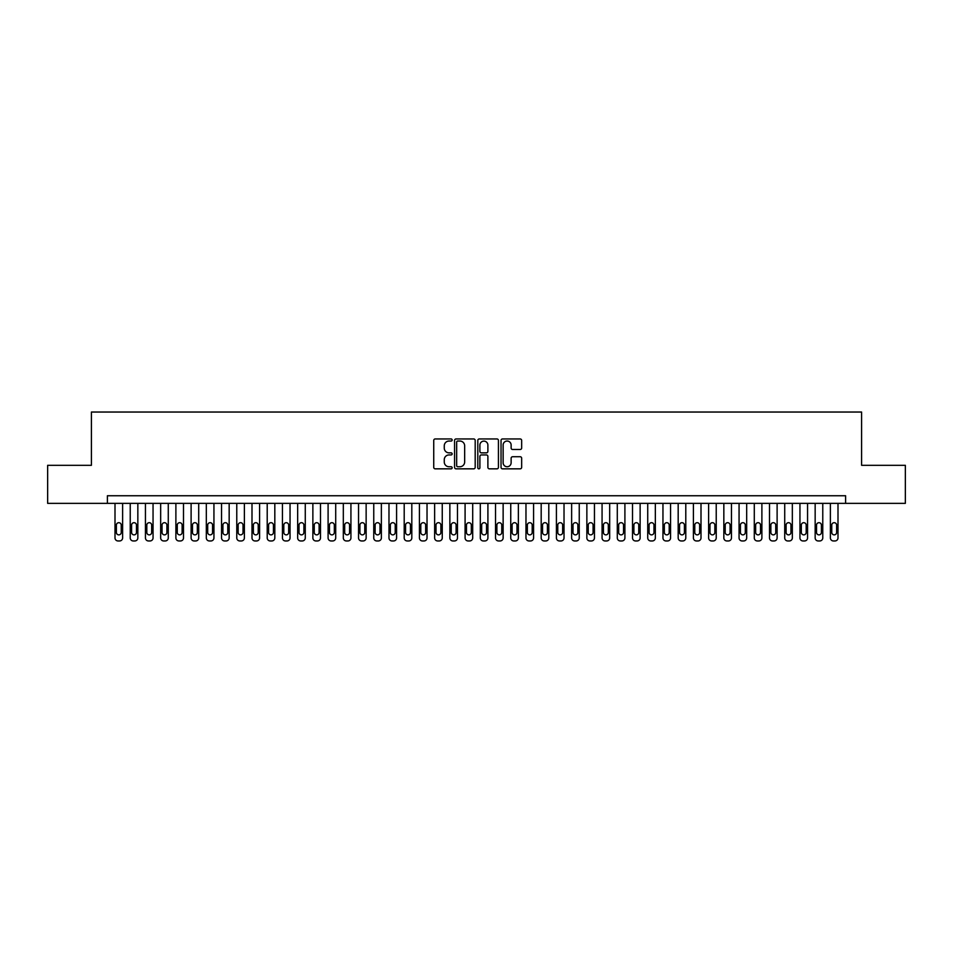 <?xml version="1.0" encoding="UTF-8"?>
<svg xmlns="http://www.w3.org/2000/svg" width="953" height="953" viewBox="0 0 953 953"><rect width="100%" height="100%" fill="white"/><g stroke="black" fill="none" stroke-linecap="round" stroke-linejoin="round"><path stroke-width="1.43" d="M452.151 440A1.048 1.048 0 0 0 451.103 438.952L435.223 438.952A1.489 1.489 0 0 0 433.734 440.453L433.734 467.339A1.489 1.489 0 0 0 435.223 468.84L451.103 468.84A1.048 1.048 0 0 0 452.151 467.792A1.048 1.048 0 0 0 451.103 466.744L449.042 466.744A4.777 4.777 0 0 1 444.265 461.967L444.265 459.727A4.777 4.777 0 0 1 449.042 454.938L451.103 454.938A1.048 1.048 0 0 0 452.151 453.902A1.048 1.048 0 0 0 451.103 452.854L449.042 452.854A4.777 4.777 0 0 1 444.265 448.065L444.265 445.825A4.777 4.777 0 0 1 449.042 441.048L451.103 441.048A1.048 1.048 0 0 0 452.151 440M520.159 449.494A1.489 1.489 0 0 0 521.66 447.993L521.66 440.453A1.489 1.489 0 0 0 520.159 438.952L502.529 438.952A1.489 1.489 0 0 0 501.04 440.453L501.04 467.339A1.489 1.489 0 0 0 502.529 468.84L520.159 468.84A1.489 1.489 0 0 0 521.66 467.339L521.66 458.226A1.489 1.489 0 0 0 520.159 456.737L512.619 456.737A1.489 1.489 0 0 0 511.13 458.226L511.13 462.753A3.991 3.991 0 0 1 507.127 466.744A3.991 3.991 0 0 1 503.136 462.753L503.136 445.039A3.991 3.991 0 0 1 507.127 441.048A3.991 3.991 0 0 1 511.13 445.039L511.13 447.993A1.489 1.489 0 0 0 512.619 449.494L520.159 449.494M107.391 503.363L47.65 503.363L47.65 465.314L91.405 465.314L91.405 412.041L861.595 412.041L861.595 465.314L905.35 465.314L905.35 503.363L845.609 503.363L845.609 495.751L107.391 495.751L107.391 503.363L845.609 503.363M475.19 440.453A1.489 1.489 0 0 0 473.701 438.952L456.07 438.952A1.489 1.489 0 0 0 454.569 440.453L454.569 467.339A1.489 1.489 0 0 0 456.07 468.84L473.701 468.84A1.489 1.489 0 0 0 475.19 467.339L475.19 440.453M479.299 438.952L496.93 438.952A1.489 1.489 0 0 1 498.431 440.453L498.431 467.339A1.489 1.489 0 0 1 496.93 468.84L489.389 468.84A1.489 1.489 0 0 1 487.888 467.339L487.888 456.439A1.489 1.489 0 0 0 486.399 454.938L481.396 454.938A1.489 1.489 0 0 0 479.895 456.439L479.895 467.792A1.048 1.048 0 0 1 478.859 468.84A1.048 1.048 0 0 1 477.81 467.792L477.81 440.453A1.489 1.489 0 0 1 479.299 438.952M457.714 441.048A1.048 1.048 0 0 0 456.666 442.097L456.666 465.695A1.048 1.048 0 0 0 457.714 466.744L459.882 466.744A4.777 4.777 0 0 0 464.659 461.967L464.659 445.825A4.777 4.777 0 0 0 459.882 441.048L457.714 441.048M487.888 445.122A3.991 3.991 0 0 0 483.898 441.12A3.991 3.991 0 0 0 479.895 445.122L479.895 451.353A1.489 1.489 0 0 0 481.396 452.854L486.399 452.854A1.489 1.489 0 0 0 487.888 451.353L487.888 445.122M122.615 503.363L122.615 537.921A3.05 3.05 89.7 0 1 119.566 540.959L118.041 540.959A3.05 3.05 89.7 0 1 115.003 537.921L115.003 503.363M121.245 532.441L121.245 525.127A2.43 2.43 89.7 0 0 118.803 522.697A2.43 2.43 89.7 0 0 116.373 525.127L116.373 532.441A2.43 2.43 89.7 0 0 118.803 534.871A2.43 2.43 89.7 0 0 121.245 532.441M137.84 503.363L137.84 537.921A3.05 3.05 89.7 0 1 134.79 540.959L133.265 540.959A3.05 3.05 89.7 0 1 130.227 537.921L130.227 503.363M136.47 532.441L136.47 525.127A2.43 2.43 89.7 0 0 134.028 522.697A2.43 2.43 89.7 0 0 131.597 525.127L131.597 532.441A2.43 2.43 89.7 0 0 134.028 534.871A2.43 2.43 89.7 0 0 136.47 532.441M153.052 503.363L153.052 537.921A3.05 3.05 89.7 0 1 150.014 540.959L148.489 540.959A3.05 3.05 89.7 0 1 145.44 537.921L145.44 503.363M151.682 532.441L151.682 525.127A2.43 2.43 89.7 0 0 149.252 522.697A2.43 2.43 89.7 0 0 146.81 525.127L146.81 532.441A2.43 2.43 89.7 0 0 149.252 534.871A2.43 2.43 89.7 0 0 151.682 532.441M168.276 503.363L168.276 537.921A3.05 3.05 89.7 0 1 165.226 540.959L163.713 540.959A3.05 3.05 89.7 0 1 160.664 537.921L160.664 503.363M166.906 532.441L166.906 525.127A2.43 2.43 89.7 0 0 164.476 522.697A2.43 2.43 89.7 0 0 162.034 525.127L162.034 532.441A2.43 2.43 89.7 0 0 164.476 534.871A2.43 2.43 89.7 0 0 166.906 532.441M183.5 503.363L183.5 537.921A3.05 3.05 89.7 0 1 180.451 540.959L178.926 540.959A3.05 3.05 89.7 0 1 175.888 537.921L175.888 503.363M182.13 532.441L182.13 525.127A2.43 2.43 89.7 0 0 179.688 522.697A2.43 2.43 89.7 0 0 177.258 525.127L177.258 532.441A2.43 2.43 89.7 0 0 179.688 534.871A2.43 2.43 89.7 0 0 182.13 532.441M198.712 503.363L198.712 537.921A3.05 3.05 89.7 0 1 195.675 540.959L194.15 540.959A3.05 3.05 89.7 0 1 191.112 537.921L191.112 503.363M197.342 532.441L197.342 525.127A2.43 2.43 89.7 0 0 194.912 522.697A2.43 2.43 89.7 0 0 192.482 525.127L192.482 532.441A2.43 2.43 89.7 0 0 194.912 534.871A2.43 2.43 89.7 0 0 197.342 532.441M213.937 503.363L213.937 537.921A3.05 3.05 89.7 0 1 210.899 540.959L209.374 540.959A3.05 3.05 89.7 0 1 206.324 537.921L206.324 503.363M212.567 532.441L212.567 525.127A2.43 2.43 89.7 0 0 210.136 522.697A2.43 2.43 89.7 0 0 207.694 525.127L207.694 532.441A2.43 2.43 89.7 0 0 210.136 534.871A2.43 2.43 89.7 0 0 212.567 532.441M229.161 503.363L229.161 537.921A3.05 3.05 89.7 0 1 226.111 540.959L224.598 540.959A3.05 3.05 89.7 0 1 221.549 537.921L221.549 503.363M227.791 532.441L227.791 525.127A2.43 2.43 89.7 0 0 225.349 522.697A2.43 2.43 89.7 0 0 222.919 525.127L222.919 532.441A2.43 2.43 89.7 0 0 225.349 534.871A2.43 2.43 89.7 0 0 227.791 532.441M244.385 503.363L244.385 537.921A3.05 3.05 89.7 0 1 241.335 540.959L239.811 540.959A3.05 3.05 89.7 0 1 236.773 537.921L236.773 503.363M243.015 532.441L243.015 525.127A2.43 2.43 89.7 0 0 240.573 522.697A2.43 2.43 89.7 0 0 238.143 525.127L238.143 532.441A2.43 2.43 89.7 0 0 240.573 534.871A2.43 2.43 89.7 0 0 243.015 532.441M259.597 503.363L259.597 537.921A3.05 3.05 89.7 0 1 256.56 540.959L255.035 540.959A3.05 3.05 89.7 0 1 251.997 537.921L251.997 503.363M258.227 532.441L258.227 525.127A2.43 2.43 89.7 0 0 255.797 522.697A2.43 2.43 89.7 0 0 253.367 525.127L253.367 532.441A2.43 2.43 89.7 0 0 255.797 534.871A2.43 2.43 89.7 0 0 258.227 532.441M274.821 503.363L274.821 537.921A3.05 3.05 89.7 0 1 271.784 540.959L270.259 540.959A3.05 3.05 89.7 0 1 267.209 537.921L267.209 503.363M273.451 532.441L273.451 525.127A2.43 2.43 89.7 0 0 271.021 522.697A2.43 2.43 89.7 0 0 268.579 525.127L268.579 532.441A2.43 2.43 89.7 0 0 271.021 534.871A2.43 2.43 89.7 0 0 273.451 532.441M290.046 503.363L290.046 537.921A3.05 3.05 89.7 0 1 286.996 540.959L285.483 540.959A3.05 3.05 89.7 0 1 282.433 537.921L282.433 503.363M288.676 532.441L288.676 525.127A2.43 2.43 89.7 0 0 286.234 522.697A2.43 2.43 89.7 0 0 283.803 525.127L283.803 532.441A2.43 2.43 89.7 0 0 286.234 534.871A2.43 2.43 89.7 0 0 288.676 532.441M305.27 503.363L305.27 537.921A3.05 3.05 89.7 0 1 302.22 540.959L300.695 540.959A3.05 3.05 89.7 0 1 297.658 537.921L297.658 503.363M303.9 532.441L303.9 525.127A2.43 2.43 89.7 0 0 301.458 522.697A2.43 2.43 89.7 0 0 299.028 525.127L299.028 532.441A2.43 2.43 89.7 0 0 301.458 534.871A2.43 2.43 89.7 0 0 303.9 532.441M320.482 503.363L320.482 537.921A3.05 3.05 89.7 0 1 317.444 540.959L315.919 540.959A3.05 3.05 89.7 0 1 312.87 537.921L312.87 503.363M319.112 532.441L319.112 525.127A2.43 2.43 89.7 0 0 316.682 522.697A2.43 2.43 89.7 0 0 314.24 525.127L314.24 532.441A2.43 2.43 89.7 0 0 316.682 534.871A2.43 2.43 89.7 0 0 319.112 532.441M335.706 503.363L335.706 537.921A3.05 3.05 89.7 0 1 332.657 540.959L331.144 540.959A3.05 3.05 89.7 0 1 328.094 537.921L328.094 503.363M334.336 532.441L334.336 525.127A2.43 2.43 89.7 0 0 331.906 522.697A2.43 2.43 89.7 0 0 329.464 525.127L329.464 532.441A2.43 2.43 89.7 0 0 331.906 534.871A2.43 2.43 89.7 0 0 334.336 532.441M350.93 503.363L350.93 537.921A3.05 3.05 89.7 0 1 347.881 540.959L346.356 540.959A3.05 3.05 89.7 0 1 343.318 537.921L343.318 503.363M349.56 532.441L349.56 525.127A2.43 2.43 89.7 0 0 347.118 522.697A2.43 2.43 89.7 0 0 344.688 525.127L344.688 532.441A2.43 2.43 89.7 0 0 347.118 534.871A2.43 2.43 89.7 0 0 349.56 532.441M366.143 503.363L366.143 537.921A3.05 3.05 89.7 0 1 363.105 540.959L361.58 540.959A3.05 3.05 89.7 0 1 358.542 537.921L358.542 503.363M364.773 532.441L364.773 525.127A2.43 2.43 89.7 0 0 362.343 522.697A2.43 2.43 89.7 0 0 359.912 525.127L359.912 532.441A2.43 2.43 89.7 0 0 362.343 534.871A2.43 2.43 89.7 0 0 364.773 532.441M381.367 503.363L381.367 537.921A3.05 3.05 89.7 0 1 378.329 540.959L376.804 540.959A3.05 3.05 89.7 0 1 373.755 537.921L373.755 503.363M379.997 532.441L379.997 525.127A2.43 2.43 89.7 0 0 377.567 522.697A2.43 2.43 89.7 0 0 375.125 525.127L375.125 532.441A2.43 2.43 89.7 0 0 377.567 534.871A2.43 2.43 89.7 0 0 379.997 532.441M396.591 503.363L396.591 537.921A3.05 3.05 89.7 0 1 393.541 540.959L392.028 540.959A3.05 3.05 89.7 0 1 388.979 537.921L388.979 503.363M395.221 532.441L395.221 525.127A2.43 2.43 89.7 0 0 392.779 522.697A2.43 2.43 89.7 0 0 390.349 525.127L390.349 532.441A2.43 2.43 89.7 0 0 392.779 534.871A2.43 2.43 89.7 0 0 395.221 532.441M411.815 503.363L411.815 537.921A3.05 3.05 89.7 0 1 408.766 540.959L407.241 540.959A3.05 3.05 89.7 0 1 404.203 537.921L404.203 503.363M410.445 532.441L410.445 525.127A2.43 2.43 89.7 0 0 408.003 522.697A2.43 2.43 89.7 0 0 405.573 525.127L405.573 532.441A2.43 2.43 89.7 0 0 408.003 534.871A2.43 2.43 89.7 0 0 410.445 532.441M427.027 503.363L427.027 537.921A3.05 3.05 89.7 0 1 423.99 540.959L422.465 540.959A3.05 3.05 89.7 0 1 419.427 537.921L419.427 503.363M425.657 532.441L425.657 525.127A2.43 2.43 89.7 0 0 423.227 522.697A2.43 2.43 89.7 0 0 420.797 525.127L420.797 532.441A2.43 2.43 89.7 0 0 423.227 534.871A2.43 2.43 89.7 0 0 425.657 532.441M442.252 503.363L442.252 537.921A3.05 3.05 89.7 0 1 439.214 540.959L437.689 540.959A3.05 3.05 89.7 0 1 434.639 537.921L434.639 503.363M440.882 532.441L440.882 525.127A2.43 2.43 89.7 0 0 438.451 522.697A2.43 2.43 89.7 0 0 436.009 525.127L436.009 532.441A2.43 2.43 89.7 0 0 438.451 534.871A2.43 2.43 89.7 0 0 440.882 532.441M457.476 503.363L457.476 537.921A3.05 3.05 89.7 0 1 454.426 540.959L452.913 540.959A3.05 3.05 89.7 0 1 449.864 537.921L449.864 503.363M456.106 532.441L456.106 525.127A2.43 2.43 89.7 0 0 453.664 522.697A2.43 2.43 89.7 0 0 451.234 525.127L451.234 532.441A2.43 2.43 89.7 0 0 453.664 534.871A2.43 2.43 89.7 0 0 456.106 532.441M472.7 503.363L472.7 537.921A3.05 3.05 89.7 0 1 469.65 540.959L468.126 540.959A3.05 3.05 89.7 0 1 465.088 537.921L465.088 503.363M471.33 532.441L471.33 525.127A2.43 2.43 89.7 0 0 468.888 522.697A2.43 2.43 89.7 0 0 466.458 525.127L466.458 532.441A2.43 2.43 89.7 0 0 468.888 534.871A2.43 2.43 89.7 0 0 471.33 532.441M487.912 503.363L487.912 537.921A3.05 3.05 89.7 0 1 484.874 540.959L483.35 540.959A3.05 3.05 89.7 0 1 480.3 537.921L480.3 503.363M486.542 532.441L486.542 525.127A2.43 2.43 89.7 0 0 484.112 522.697A2.43 2.43 89.7 0 0 481.67 525.127L481.67 532.441A2.43 2.43 89.7 0 0 484.112 534.871A2.43 2.43 89.7 0 0 486.542 532.441M503.136 503.363L503.136 537.921A3.05 3.05 89.7 0 1 500.087 540.959L498.574 540.959A3.05 3.05 89.7 0 1 495.524 537.921L495.524 503.363M501.766 532.441L501.766 525.127A2.43 2.43 89.7 0 0 499.336 522.697A2.43 2.43 89.7 0 0 496.894 525.127L496.894 532.441A2.43 2.43 89.7 0 0 499.336 534.871A2.43 2.43 89.7 0 0 501.766 532.441M518.361 503.363L518.361 537.921A3.05 3.05 89.7 0 1 515.311 540.959L513.786 540.959A3.05 3.05 89.7 0 1 510.748 537.921L510.748 503.363M516.991 532.441L516.991 525.127A2.43 2.43 89.7 0 0 514.549 522.697A2.43 2.43 89.7 0 0 512.118 525.127L512.118 532.441A2.43 2.43 89.7 0 0 514.549 534.871A2.43 2.43 89.7 0 0 516.991 532.441M533.573 503.363L533.573 537.921A3.05 3.05 89.7 0 1 530.535 540.959L529.01 540.959A3.05 3.05 89.7 0 1 525.973 537.921L525.973 503.363M532.203 532.441L532.203 525.127A2.43 2.43 89.7 0 0 529.773 522.697A2.43 2.43 89.7 0 0 527.343 525.127L527.343 532.441A2.43 2.43 89.7 0 0 529.773 534.871A2.43 2.43 89.7 0 0 532.203 532.441M548.797 503.363L548.797 537.921A3.05 3.05 89.7 0 1 545.759 540.959L544.234 540.959A3.05 3.05 89.7 0 1 541.185 537.921L541.185 503.363M547.427 532.441L547.427 525.127A2.43 2.43 89.7 0 0 544.997 522.697A2.43 2.43 89.7 0 0 542.555 525.127L542.555 532.441A2.43 2.43 89.7 0 0 544.997 534.871A2.43 2.43 89.7 0 0 547.427 532.441M564.021 503.363L564.021 537.921A3.05 3.05 89.7 0 1 560.972 540.959L559.459 540.959A3.05 3.05 89.7 0 1 556.409 537.921L556.409 503.363M562.651 532.441L562.651 525.127A2.43 2.43 89.7 0 0 560.221 522.697A2.43 2.43 89.7 0 0 557.779 525.127L557.779 532.441A2.43 2.43 89.7 0 0 560.221 534.871A2.43 2.43 89.7 0 0 562.651 532.441M579.245 503.363L579.245 537.921A3.05 3.05 89.7 0 1 576.196 540.959L574.671 540.959A3.05 3.05 89.7 0 1 571.633 537.921L571.633 503.363M577.875 532.441L577.875 525.127A2.43 2.43 89.7 0 0 575.433 522.697A2.43 2.43 89.7 0 0 573.003 525.127L573.003 532.441A2.43 2.43 89.7 0 0 575.433 534.871A2.43 2.43 89.7 0 0 577.875 532.441M594.458 503.363L594.458 537.921A3.05 3.05 89.7 0 1 591.42 540.959L589.895 540.959A3.05 3.05 89.7 0 1 586.857 537.921L586.857 503.363M593.088 532.441L593.088 525.127A2.43 2.43 89.7 0 0 590.657 522.697A2.43 2.43 89.7 0 0 588.227 525.127L588.227 532.441A2.43 2.43 89.7 0 0 590.657 534.871A2.43 2.43 89.7 0 0 593.088 532.441M609.682 503.363L609.682 537.921A3.05 3.05 89.7 0 1 606.644 540.959L605.119 540.959A3.05 3.05 89.7 0 1 602.07 537.921L602.07 503.363M608.312 532.441L608.312 525.127A2.43 2.43 89.7 0 0 605.882 522.697A2.43 2.43 89.7 0 0 603.44 525.127L603.44 532.441A2.43 2.43 89.7 0 0 605.882 534.871A2.43 2.43 89.7 0 0 608.312 532.441M624.906 503.363L624.906 537.921A3.05 3.05 89.7 0 1 621.856 540.959L620.343 540.959A3.05 3.05 89.7 0 1 617.294 537.921L617.294 503.363M623.536 532.441L623.536 525.127A2.43 2.43 89.7 0 0 621.094 522.697A2.43 2.43 89.7 0 0 618.664 525.127L618.664 532.441A2.43 2.43 89.7 0 0 621.094 534.871A2.43 2.43 89.7 0 0 623.536 532.441M640.13 503.363L640.13 537.921A3.05 3.05 89.7 0 1 637.08 540.959L635.556 540.959A3.05 3.05 89.7 0 1 632.518 537.921L632.518 503.363M638.76 532.441L638.76 525.127A2.43 2.43 89.7 0 0 636.318 522.697A2.43 2.43 89.7 0 0 633.888 525.127L633.888 532.441A2.43 2.43 89.7 0 0 636.318 534.871A2.43 2.43 89.7 0 0 638.76 532.441M655.342 503.363L655.342 537.921A3.05 3.05 89.7 0 1 652.305 540.959L650.78 540.959A3.05 3.05 89.7 0 1 647.73 537.921L647.73 503.363M653.972 532.441L653.972 525.127A2.43 2.43 89.7 0 0 651.542 522.697A2.43 2.43 89.7 0 0 649.1 525.127L649.1 532.441A2.43 2.43 89.7 0 0 651.542 534.871A2.43 2.43 89.7 0 0 653.972 532.441M670.567 503.363L670.567 537.921A3.05 3.05 89.7 0 1 667.517 540.959L666.004 540.959A3.05 3.05 89.7 0 1 662.954 537.921L662.954 503.363M669.197 532.441L669.197 525.127A2.43 2.43 89.7 0 0 666.766 522.697A2.43 2.43 89.7 0 0 664.324 525.127L664.324 532.441A2.43 2.43 89.7 0 0 666.766 534.871A2.43 2.43 89.7 0 0 669.197 532.441M685.791 503.363L685.791 537.921A3.05 3.05 89.7 0 1 682.741 540.959L681.216 540.959A3.05 3.05 89.7 0 1 678.179 537.921L678.179 503.363M684.421 532.441L684.421 525.127A2.43 2.43 89.7 0 0 681.979 522.697A2.43 2.43 89.7 0 0 679.549 525.127L679.549 532.441A2.43 2.43 89.7 0 0 681.979 534.871A2.43 2.43 89.7 0 0 684.421 532.441M701.003 503.363L701.003 537.921A3.05 3.05 89.7 0 1 697.965 540.959L696.44 540.959A3.05 3.05 89.7 0 1 693.403 537.921L693.403 503.363M699.633 532.441L699.633 525.127A2.43 2.43 89.7 0 0 697.203 522.697A2.43 2.43 89.7 0 0 694.773 525.127L694.773 532.441A2.43 2.43 89.7 0 0 697.203 534.871A2.43 2.43 89.7 0 0 699.633 532.441M716.227 503.363L716.227 537.921A3.05 3.05 89.7 0 1 713.189 540.959L711.665 540.959A3.05 3.05 89.7 0 1 708.615 537.921L708.615 503.363M714.857 532.441L714.857 525.127A2.43 2.43 89.7 0 0 712.427 522.697A2.43 2.43 89.7 0 0 709.985 525.127L709.985 532.441A2.43 2.43 89.7 0 0 712.427 534.871A2.43 2.43 89.7 0 0 714.857 532.441M731.451 503.363L731.451 537.921A3.05 3.05 89.7 0 1 728.402 540.959L726.889 540.959A3.05 3.05 89.7 0 1 723.839 537.921L723.839 503.363M730.081 532.441L730.081 525.127A2.43 2.43 89.7 0 0 727.651 522.697A2.43 2.43 89.7 0 0 725.209 525.127L725.209 532.441A2.43 2.43 89.7 0 0 727.651 534.871A2.43 2.43 89.7 0 0 730.081 532.441M746.675 503.363L746.675 537.921A3.05 3.05 89.7 0 1 743.626 540.959L742.101 540.959A3.05 3.05 89.7 0 1 739.063 537.921L739.063 503.363M745.306 532.441L745.306 525.127A2.43 2.43 89.7 0 0 742.863 522.697A2.43 2.43 89.7 0 0 740.433 525.127L740.433 532.441A2.43 2.43 89.7 0 0 742.863 534.871A2.43 2.43 89.7 0 0 745.306 532.441M761.888 503.363L761.888 537.921A3.05 3.05 89.7 0 1 758.85 540.959L757.325 540.959A3.05 3.05 89.7 0 1 754.288 537.921L754.288 503.363M760.518 532.441L760.518 525.127A2.43 2.43 89.7 0 0 758.088 522.697A2.43 2.43 89.7 0 0 755.658 525.127L755.658 532.441A2.43 2.43 89.7 0 0 758.088 534.871A2.43 2.43 89.7 0 0 760.518 532.441M777.112 503.363L777.112 537.921A3.05 3.05 89.7 0 1 774.074 540.959L772.549 540.959A3.05 3.05 89.7 0 1 769.5 537.921L769.5 503.363M775.742 532.441L775.742 525.127A2.43 2.43 89.7 0 0 773.312 522.697A2.43 2.43 89.7 0 0 770.87 525.127L770.87 532.441A2.43 2.43 89.7 0 0 773.312 534.871A2.43 2.43 89.7 0 0 775.742 532.441M792.336 503.363L792.336 537.921A3.05 3.05 89.7 0 1 789.287 540.959L787.774 540.959A3.05 3.05 89.7 0 1 784.724 537.921L784.724 503.363M790.966 532.441L790.966 525.127A2.43 2.43 89.7 0 0 788.524 522.697A2.43 2.43 89.7 0 0 786.094 525.127L786.094 532.441A2.43 2.43 89.7 0 0 788.524 534.871A2.43 2.43 89.7 0 0 790.966 532.441M807.56 503.363L807.56 537.921A3.05 3.05 89.7 0 1 804.511 540.959L802.986 540.959A3.05 3.05 89.7 0 1 799.948 537.921L799.948 503.363M806.19 532.441L806.19 525.127A2.43 2.43 89.7 0 0 803.748 522.697A2.43 2.43 89.7 0 0 801.318 525.127L801.318 532.441A2.43 2.43 89.7 0 0 803.748 534.871A2.43 2.43 89.7 0 0 806.19 532.441M822.773 503.363L822.773 537.921A3.05 3.05 89.7 0 1 819.735 540.959L818.21 540.959A3.05 3.05 89.7 0 1 815.16 537.921L815.16 503.363M821.403 532.441L821.403 525.127A2.43 2.43 89.7 0 0 818.972 522.697A2.43 2.43 89.7 0 0 816.53 525.127L816.53 532.441A2.43 2.43 89.7 0 0 818.972 534.871A2.43 2.43 89.7 0 0 821.403 532.441M837.997 503.363L837.997 537.921A3.05 3.05 89.7 0 1 834.959 540.959L833.434 540.959A3.05 3.05 89.7 0 1 830.385 537.921L830.385 503.363M836.627 532.441L836.627 525.127A2.43 2.43 89.7 0 0 834.197 522.697A2.43 2.43 89.7 0 0 831.755 525.127L831.755 532.441A2.43 2.43 89.7 0 0 834.197 534.871A2.43 2.43 89.7 0 0 836.627 532.441"/></g></svg>
